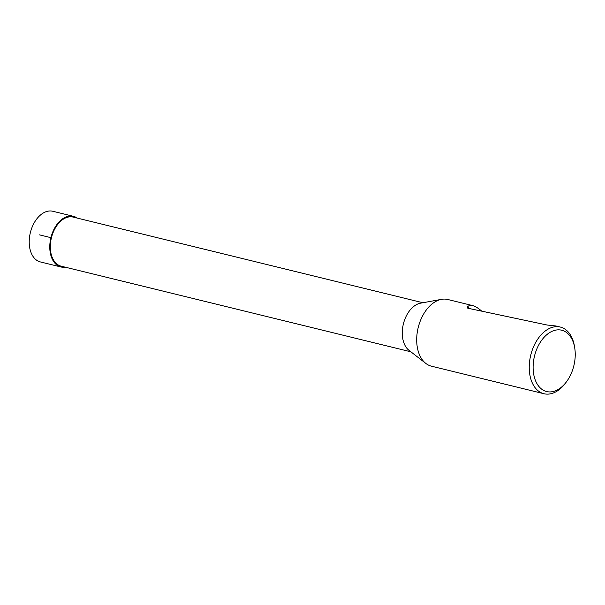 <?xml version="1.0" encoding="UTF-8"?>
<svg xmlns="http://www.w3.org/2000/svg" width="605" height="605" viewBox="0 0 605 605"><rect width="100%" height="100%" fill="white"/><g stroke="black" fill="none" stroke-linecap="round" stroke-linejoin="round"><path stroke-width="0.91" d="M410.901 351.815L61.158 266.177A25.266 16.206 -76.2 0 1 52.499 234.158A25.266 16.206 -76.2 0 1 73.175 217.097L422.918 302.742M441.537 299.339L420.558 303.173A25.266 16.206 103.8 0 0 404.458 320.34A25.266 16.206 103.8 0 0 409.003 350.348L425.837 363.431A34.326 22.022 -76.2 0 1 418.199 327.592A34.326 22.022 -76.2 0 1 441.537 299.339A34.326 22.022 -76.2 0 1 447.753 299.49L472.618 305.578C475.182 306.228 478.207 308.074 481.709 311.121M566.507 381.747A31.581 20.26 -76.2 0 1 535.584 380.84A31.581 20.26 -76.2 0 1 546.905 334.603A31.581 20.26 -76.2 0 1 574.75 348.094A31.581 20.26 -76.2 0 1 572.511 370.245A31.581 20.26 -76.2 0 1 566.507 381.747L565.539 383.056A34.326 22.022 -76.2 0 1 543.971 393.734L431.425 366.176A34.326 22.022 -76.2 0 1 425.837 363.431M543.971 393.734A34.326 22.022 -76.2 0 1 530.744 355.15A34.326 22.022 -76.2 0 1 560.298 327.048A34.326 22.022 -76.2 0 1 574.493 346.483L574.75 348.094M560.298 327.048L555.934 325.982L547.094 325.021L468.27 308.308L467.332 307.151C468.497 305.54 470.259 305.018 472.618 305.578M467.65 308.104L468.27 308.308M73.371 216.303L52.824 211.266A26.091 16.736 103.8 0 0 31.475 228.879A26.091 16.736 103.8 0 0 40.414 261.95L60.969 266.971A26.083 16.728 -76.2 0 1 52.03 233.916A26.083 16.728 -76.2 0 1 73.371 216.303A26.083 16.728 -76.2 0 1 77.213 218.087M65.196 267.168A26.083 16.728 -76.2 0 1 60.969 266.971M39.544 234.876L51.425 237.788M51.002 239.754L50.502 239.542M467.332 307.151L470.524 308.777"/></g></svg>
